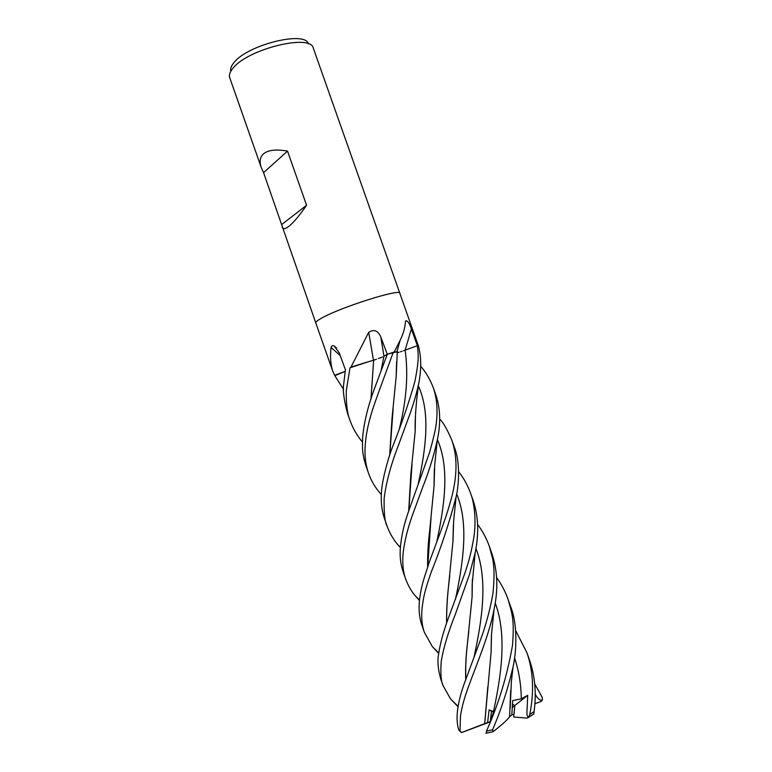 <?xml version="1.0" encoding="UTF-8"?>
<svg xmlns="http://www.w3.org/2000/svg" width="772" height="772" viewBox="0 0 772 772"><rect width="100%" height="100%" fill="white"/><g stroke="black" fill="none" stroke-linecap="round" stroke-linejoin="round"><path stroke-width="1.16" d="M345.152 371.39L334.836 375.703L332.693 371.081C330.57 364.23 330.011 356.355 331.034 347.439L331.072 347.323C331.642 345.75 332.693 345.316 334.218 346.001L339.188 352.785L345.422 369.73L343.772 383.491C342.623 389.995 343.887 399.983 347.564 413.454L349.967 420.296M418.347 345.76L313.249 47.999C310.576 33.601 247.773 49.022 233.047 68.148C229.988 71.748 228.859 74.845 229.641 77.441L261.283 167.62C259.276 161.811 259.923 157.295 263.223 154.082C267.759 150.038 275.855 149.044 287.522 151.109L263.57 172.629L261.283 167.62M332.693 371.081L315.787 322.928C315.526 322.098 317.253 320.621 320.959 318.508C338.927 307.777 401.093 288.053 399.925 293.292C401.093 288.053 338.927 307.777 320.959 318.508C317.253 320.621 315.526 322.098 315.787 322.928L263.57 172.629M287.522 151.109L306.571 205.265C299.314 215.784 293.35 222.867 288.651 226.514C285.138 229.149 282.957 229.303 282.118 226.987M308.385 43.879C305.538 30.494 247.667 44.699 234.041 62.522C231.224 65.861 230.162 68.747 230.847 71.188M397.58 351.993L394.241 352.003L400.128 340.375C403.341 333.803 405.107 327.531 405.406 321.567L405.869 320.747C407.751 320.766 409.585 323.507 411.37 328.959L417.363 345.682C418.337 355.13 419.341 358.662 414.94 381.262C409.044 402.241 401.44 424.446 392.137 447.885C388.113 458.713 382.613 478.167 381.522 490.982C380.683 501.308 381.706 510.639 384.601 518.996L387.1 526.108C384.861 522.557 383.877 513.332 384.138 498.442C386.154 482.384 390.873 464.792 398.304 445.656L410.318 412.952C413.097 404.46 415.23 398.854 418.549 384.408C421.493 369.827 421.425 356.925 418.337 345.721L418.385 345.74M399.568 427.958C406.593 399.442 408.446 373.513 405.117 350.189L403.428 350.797M402.067 351.27L400.388 351.829M399.095 352.235L398.227 352.486M351.019 367.462L369.296 361.46L350.951 367.086L368.717 332.327C374.053 328.959 378.097 330.57 380.866 337.161L387.293 354.271L374.237 389.262C367.945 406.265 364.075 422.245 362.637 437.213C362.56 447.393 361.547 451.466 365.996 465.989L366.082 466.22M350.488 367.655L350.951 367.086M393.817 352.128L387.293 354.271L383.887 356.288L387.274 354.28L383.896 356.278L381.059 370.965M373.455 360.225L368.717 332.327M382.497 356.953L381.233 357.475M379.033 358.314L378.367 358.565M376.495 359.231L373.696 360.167M397.233 352.322L397.638 351.839L396.933 351.636M340.211 355.554L331.034 347.439M345.152 371.351L334.527 375.366M389.715 454.911L392.031 418.183L396.229 376.041L397.281 351.636L387.283 354.271M373.629 360.225L369.296 361.46M306.571 205.265L281.78 224.498M489.95 721.955L461.56 732.57L459.977 730.959L460.488 715.885C461.917 706.486 464.889 695.948 469.395 684.253C475.147 667.954 489.429 634.873 494.08 609.166C498.336 589.354 497.622 570.855 491.928 553.659L491.735 553.128M490.326 721.009L491.542 711.089L493.897 712.18L491.542 711.089L490.326 721.019M515.599 630.512L526.958 652.794C533.327 671.418 534.263 691.982 529.756 714.476L528.569 717.323L527.286 718.105L513.669 717.014L514.818 705.511L512.511 704.353L514.818 705.511L514.007 714.708L511.846 714.544M493.868 712.247L489.13 709.883L487.605 722.495L484.7 723.634L487.788 686.974M528.569 717.323C527.102 716.792 526.61 714.158 527.083 709.41L527.72 695.302L512.347 707.47M496.628 577.553C501.443 584.221 505.255 591.477 508.063 599.342C512.077 613.73 514.499 618.758 512.54 645.102C507.243 675.568 498.538 704.257 486.428 731.181L486.341 733.207M510.697 690.129L509.597 716.841C506.731 720.45 501.26 725.371 493.183 731.595L492.575 729.743C500.941 710.346 507.764 689.425 513.052 666.969C516.574 651.433 517.761 624.114 510.697 606.792L510.495 606.223M381.281 494.582L380.027 493.096C374.96 487.161 371.149 480.599 368.591 473.39C365.513 464.638 364.403 455.084 365.272 444.72C365.967 435.003 367.954 424.822 371.226 414.178C374.536 402.212 386.251 372.085 393.218 352.322M528.482 717.439L533.809 713.965L534.079 711.63C536.55 693.227 535.015 675.992 529.476 659.935L526.958 652.794M400.398 547.589L397.435 544.26C392.861 538.692 389.416 532.641 387.1 526.108M477.617 524.458C482.635 531.175 486.553 538.489 489.371 546.422L492.69 559.044C494.389 567.266 494.476 578.72 492.932 593.407C490.635 606.888 487.093 620.727 482.297 634.931L465.371 680.614C461.55 690.622 459.041 699.866 457.835 708.329C456.619 716.165 456.86 723.219 458.568 729.501L458.857 730.08M362.444 442.105C356.992 435.505 352.862 428.335 350.073 420.605C347.284 413.763 346.02 403.785 346.29 390.671L349.986 367.858M534.745 683.973L542.233 697.357L542.398 700.127C539.918 700.687 537.534 698.699 535.218 694.144M420.653 366.285C425.729 371.921 429.956 379.11 433.333 387.833C437.029 398.651 437.946 410.955 436.103 424.745C435.533 429.493 433.401 438.602 429.705 452.083L410.617 505.573C408.06 513.168 402.752 525.944 400.591 545.302C399.5 554.962 400.369 563.888 403.225 572.052L405.628 578.904M419.437 600.471L415.124 595.617C411.515 591.535 408.407 586.141 405.802 579.425C403.08 572.042 402.193 563.116 403.158 552.627C404.499 541.452 407.491 529.235 412.132 515.986L422.38 488.087C428.904 471.653 433.874 455.644 437.29 440.069C440.889 423.481 440.397 408.417 435.823 394.878L435.804 394.83M343.559 389.377L334.836 375.703M458.587 471.576C463.557 477.849 467.542 485.057 470.573 493.212C474.79 504.106 476.758 524.014 473.033 541.915C471.181 552.636 468.208 563.792 464.107 575.362L446.94 622.068C442.848 633.706 440.098 644.273 438.67 653.759C437.261 660.311 437.907 668.591 440.619 678.607L443.128 685.758C441.015 681.599 440.378 673.377 441.246 661.093C443.63 647.399 448.368 631.689 455.461 613.972L469.501 574.445L475.195 552.598C479.094 533.481 478.408 516.101 473.13 500.468L470.785 493.819M458.066 706.737L450.549 698.93L443.128 685.768M439.702 419.08C443.089 422.12 447.162 429.242 451.919 440.436C456.252 453.154 457.13 467.542 454.534 483.6C453.54 490.037 451.784 497.457 449.246 505.853C444.585 522.287 435.669 544.472 428.981 563.049C425.073 576.037 422.207 581.113 419.553 599.304C418.501 608.973 419.264 617.542 421.821 625.04L424.272 632.027M438.718 653.45L432.378 646.666L424.407 632.432C421.802 625.002 421.068 616.5 422.226 606.917C423.722 595.81 424.754 590.783 431.307 571.869C441.073 547.589 449.333 522.605 456.088 496.936C458.954 485.463 460.276 461.637 454.525 447.818L454.39 447.422M411.37 328.959L405.126 350.179L417.363 345.682M379.419 358.169L380.818 357.639M527.72 695.302L521.293 698.834L512.676 700.561L511.826 714.882L509.597 716.802M389.802 454.65L393.151 408.475M396.219 375.192L396.605 361.672M465.825 679.36C465.4 667.664 466.018 655.081 467.668 641.619L468.826 631.245M472.078 595.849L472.319 580.457M465.728 679.63C465.304 667.876 465.941 655.254 467.629 641.754L472.097 596.824L472.377 579.232M427.64 567.044C427.427 555.097 428.151 542.542 429.811 529.37L434.067 485.839L434.375 468.99M427.736 566.754L431.027 517.751M434.038 484.903L434.298 470.235M415.413 416.262L415.162 430.197M412.045 464.078L408.774 510.871M408.678 511.151L410.849 474.336L415.182 431.23L415.481 414.863M446.679 622.792C446.515 611.337 447.181 598.744 448.677 585.002L449.767 575.487M452.952 540.487L453.357 525.79M446.592 623.043C446.448 611.096 447.133 598.454 448.648 585.099L452.971 541.259L453.434 524.42M491.571 717.95L493.626 711.716L489.13 709.883M491.098 651.143L491.407 635.472M371.023 398.999L373.648 360.177L370.936 399.288M484.7 723.634L491.127 651.915L491.503 634.42M484.623 723.654L461.56 732.57M531.763 715.354L533.809 713.965M542.398 700.127L541.008 701.507L534.832 703.774M492.16 731.943L493.183 731.595M487.605 722.495L490.027 721.752M383.973 356.239L380.866 337.161M492.575 729.743L486.428 731.181M534.079 711.63L529.756 714.476M459.977 730.959L458.568 729.501M521.293 698.834C521.1 684.494 518.88 670.887 514.615 658.014M474.085 656.808C481.969 620.427 488.309 580.004 475.919 548.381M436.672 542.359C444.392 505.921 449.989 468.305 437.386 439.538M418.057 484.806C425.826 448.773 430.757 413.117 418.366 385.923M455.451 599.468C462.978 563.164 469.212 524.101 456.686 493.993M493.462 711.726C501.105 676.069 507.32 635.221 495.18 602.893M405.368 322.368L405.869 320.747M396.982 351.53L400.118 340.384M334.218 346.001L336.553 348.037M508.063 599.342L510.697 606.792M365.996 465.989L368.437 472.927M489.371 546.422L491.928 553.669M510.196 708.291L511.402 681.049L513.052 666.969M381.291 494.379L380.027 493.096M450.549 698.93L458.124 706.38M472.097 596.824L472.146 584.636L475.195 552.598M419.476 600.008L415.124 595.617M434.067 485.839L434.713 464.908L437.28 440.108M400.427 547.174L397.435 544.26M415.182 431.23C414.892 424.571 415.384 414.178 416.639 400.07L418.549 384.388M432.378 646.666L438.785 652.987M452.971 541.259L453.666 520.772L456.088 496.927M491.127 651.915L491.397 635.597L494.07 609.204M485.916 733.294L492.845 731.779M451.919 440.436L454.525 447.818M433.333 387.833L435.813 394.868M458.626 729.685L460.228 731.605"/></g></svg>
